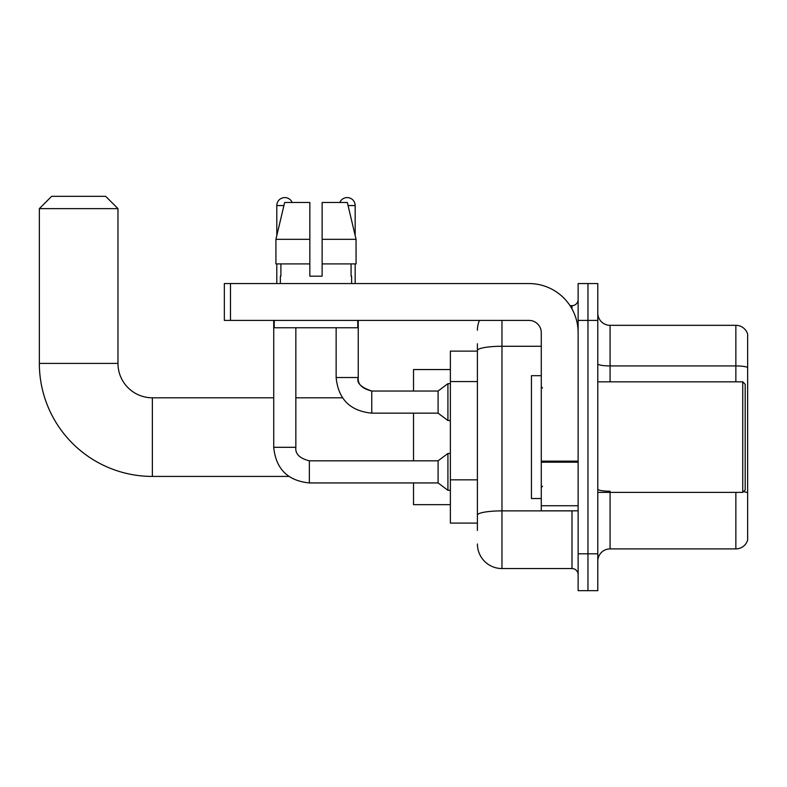 <?xml version="1.0" encoding="UTF-8"?>
<svg xmlns="http://www.w3.org/2000/svg" width="787" height="787" viewBox="0 0 787 787"><rect width="100%" height="100%" fill="white"/><g stroke="black" fill="none" stroke-linecap="round" stroke-linejoin="round"><path stroke-width="1.18" d="M477.404 530.468L477.404 350.54L477.404 351.12L450.371 351.12L450.371 523.099L477.404 523.099M578.13 553.812L578.13 590.663L587.958 590.663L587.958 553.812L587.958 590.663L597.786 590.663L597.786 553.812L587.958 553.812L587.958 320.407L587.958 553.812L578.13 553.812L578.13 320.407L587.958 320.407L587.958 283.556L587.958 320.407L597.786 320.407L597.786 553.812M597.786 320.407L597.786 283.556L578.13 283.556L578.13 320.407M501.968 320.407L501.968 568.548L571.992 568.548L571.992 510.812M570.034 305.671L571.992 305.671A6.139 6.139 0 0 0 578.13 299.522M477.404 519.41L477.404 515.141A24.564 4.269 180 0 1 501.968 510.881L571.992 510.881A6.139 1.062 0 0 0 574.116 510.812M541.279 346.27L501.968 346.27A24.564 4.269 180 0 0 477.404 350.54L477.404 343.752M578.13 574.687A6.139 6.139 0 0 0 571.992 568.548M477.404 330.235A24.564 24.564 0 0 1 479.45 320.407M501.968 568.548A24.564 24.564 0 0 1 477.404 543.984M597.786 561.18A12.287 12.287 0 0 1 610.073 548.893L735.855 548.893L735.855 492.387M747.65 334.17A12.287 12.287 0 0 0 735.855 325.326A12.287 12.287 0 0 1 747.65 334.17L747.65 540.049A12.287 12.287 0 0 1 735.855 548.893M747.65 367.46A12.287 2.135 180 0 0 735.855 365.925L735.855 325.326L610.073 325.326A12.287 12.287 0 0 1 597.786 313.039A12.287 12.287 0 0 0 610.073 325.326L610.073 381.833M747.65 367.637L747.65 492.76A12.287 2.135 180 0 0 743.44 491.678M322.129 276.188L309.842 276.188L322.129 276.188L309.842 276.188L322.129 276.188L322.129 202.485L347.333 202.485L356.058 239.337L356.058 263.901L322.129 263.901M339.817 202.485A7.988 7.988 0 0 1 355.173 205.555L355.173 235.598L356.058 239.337L322.129 239.337M309.842 239.337L309.842 263.901L309.842 239.337L309.842 263.901L275.922 263.901L275.922 239.337L284.648 202.485L309.842 202.485L309.842 239.337L275.922 239.337L276.798 235.598L276.798 205.555L283.91 205.555M288.829 476.42L152.363 476.42A113.013 113.013 0 0 1 39.35 363.407L39.35 208.624L51.637 196.337L105.684 196.337L117.971 208.624L39.35 208.624M152.363 476.42L152.363 397.799A34.392 34.392 0 0 1 117.971 363.407L117.971 208.624M413.519 413.155L413.519 460.818M413.519 482.933L413.519 504.674L450.371 504.674M450.371 369.546L413.519 369.546L413.519 391.041M276.798 205.555A7.988 7.988 0 0 1 292.154 202.485M273.728 320.407L273.728 447.301L295.843 447.301C295.095 453.853 299.601 458.359 309.35 460.818L438.093 460.818L438.093 482.933L309.35 482.933L309.35 460.818C299.601 458.359 295.095 453.853 295.843 447.301L295.843 327.776M438.093 460.818L447.921 453.45L447.921 490.301L450.371 490.301M276.798 263.901L276.798 283.556M371.759 413.155C350.146 411.021 338.272 399.147 336.138 377.534C338.272 399.147 350.146 411.021 371.759 413.155C350.146 411.021 338.272 399.147 336.138 377.534L358.242 377.534C356.344 382.836 360.849 387.342 371.759 391.041L438.093 391.041L438.093 413.155L371.759 413.155L371.759 391.041C362.01 388.591 357.505 384.086 358.242 377.534L358.242 320.407M438.093 391.041L447.921 383.672L447.921 420.524L450.371 420.524M355.173 263.901L355.173 283.556M578.13 510.812L541.279 510.812L541.279 461.143L578.13 461.143M578.13 332.694A49.138 49.138 0 0 0 528.992 283.556L230.493 283.556L230.493 320.407L528.992 320.407A12.287 12.287 0 0 1 541.279 332.694L541.279 461.143M230.493 320.407L224.344 320.407L224.344 283.556L230.493 283.556M280.359 276.188L280.9 276.188L280.359 276.188L280.359 283.556M351.612 276.188L351.081 276.188L351.612 276.188L351.612 283.556M351.081 263.901L351.081 276.188M309.842 263.901L309.842 276.188M280.9 276.188L280.9 263.901M274.22 320.407L274.22 327.776L357.751 327.776L357.751 320.407M356.058 239.337L347.333 202.485M284.648 202.485L275.922 239.337M742.741 381.833L745.191 384.282L745.191 489.927L742.741 492.387L742.741 381.833L597.786 381.833M541.279 375.684L531.451 375.684L531.451 498.525L541.279 498.525M477.404 381.577L450.371 381.577M477.404 479.844L450.371 479.844M571.992 308.907L571.992 305.671M610.073 492.387L610.073 548.893M735.855 381.833L735.855 365.925L610.073 365.925A12.287 2.135 0 0 1 597.786 363.791M610.073 491.226A12.287 2.135 -0 0 1 597.786 489.091M39.35 363.407L117.971 363.407M348.061 205.555L355.173 205.555M578.13 462.205L541.279 462.205M541.279 505.736L578.13 505.736M342.463 397.799L295.843 397.799M273.728 397.799L152.363 397.799M273.728 447.301C275.863 468.914 287.737 480.788 309.35 482.933C287.737 480.788 275.863 468.914 273.728 447.301C275.863 468.914 287.737 480.788 309.35 482.933C287.737 480.788 275.863 468.914 273.728 447.301M295.843 447.301C295.095 453.853 299.601 458.359 309.35 460.818C299.601 458.359 295.095 453.853 295.843 447.301M438.093 482.933L447.921 490.301M447.921 453.45L450.371 453.45M438.093 413.155L447.921 420.524M336.138 377.534L336.138 327.776M447.921 383.672L450.371 383.672M597.786 492.387L742.741 492.387M542.509 387.971L541.279 386.742M542.509 486.248L541.279 487.478"/></g></svg>
